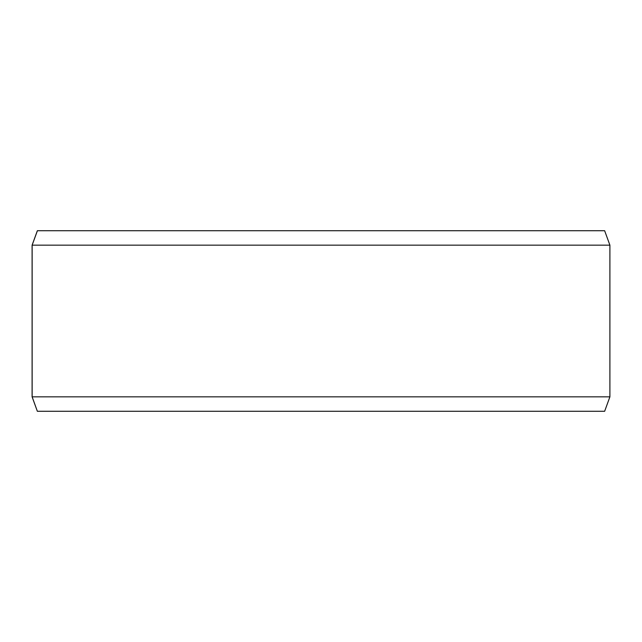 <?xml version="1.0" encoding="UTF-8"?>
<svg xmlns="http://www.w3.org/2000/svg" width="642" height="642" viewBox="0 0 642 642"><rect width="100%" height="100%" fill="white"/><g stroke="black" fill="none" stroke-linecap="round" stroke-linejoin="round"><path stroke-width="0.96" d="M37.405 411.281L604.644 411.281L609.9 396.836L609.9 245.164L604.644 230.719L37.356 230.719L32.1 245.164L32.1 396.836L37.356 411.281L32.14 396.836L32.14 245.164L37.405 230.719M609.9 245.164L32.14 245.164M609.9 396.836L32.14 396.836"/></g></svg>
